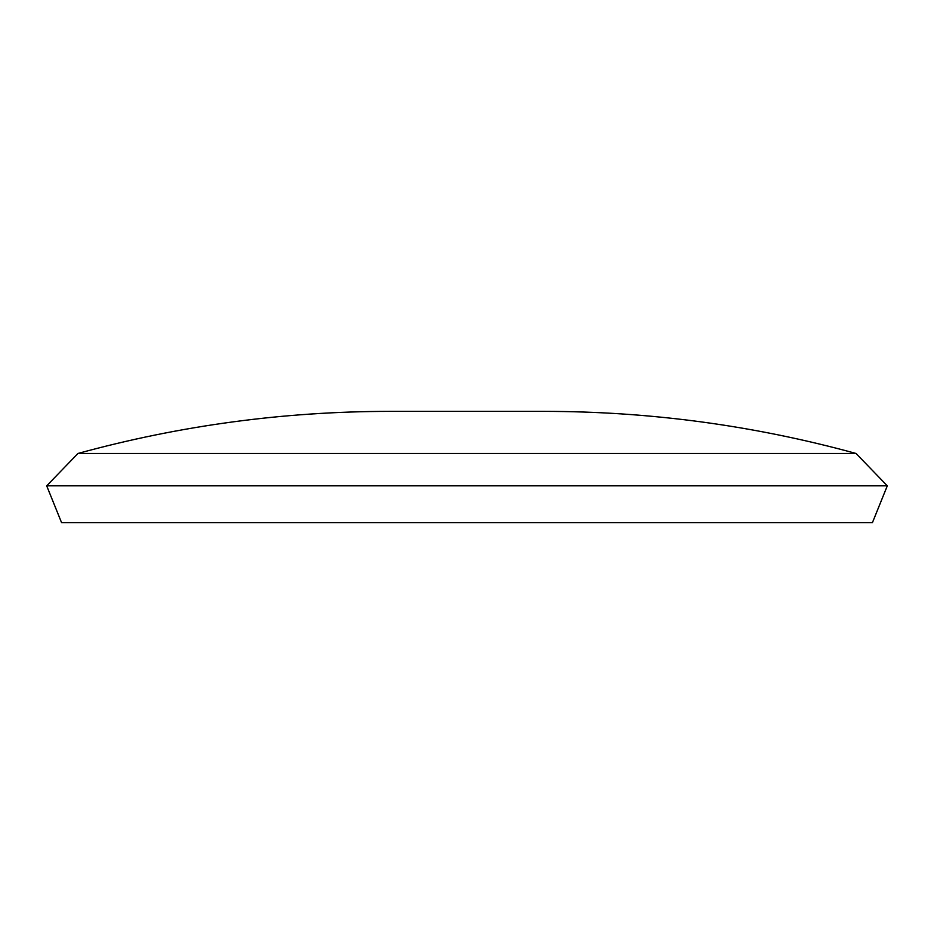 <?xml version="1.0" encoding="UTF-8"?>
<svg xmlns="http://www.w3.org/2000/svg" width="934" height="934" viewBox="0 0 934 934"><rect width="100%" height="100%" fill="white"/><g stroke="black" fill="none" stroke-linecap="round" stroke-linejoin="round"><path stroke-width="1.4" d="M872.438 522.631L61.562 522.631L46.7 485.832L887.3 485.832L872.438 522.631M887.3 485.832L856.046 453.469L77.954 453.469L46.7 485.832M856.046 453.469C754.007 425.472 650.076 411.439 544.265 411.369L389.735 411.369C283.924 411.439 179.993 425.472 77.954 453.469"/></g></svg>
